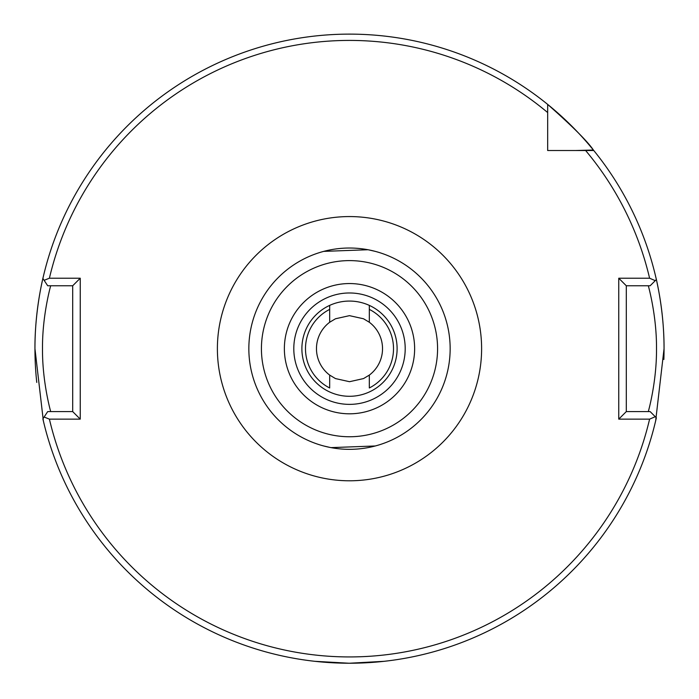 <?xml version="1.0" encoding="UTF-8"?>
<svg xmlns="http://www.w3.org/2000/svg" width="699" height="699" viewBox="0 0 699 699"><rect width="100%" height="100%" fill="white"/><g stroke="black" fill="none" stroke-linecap="round" stroke-linejoin="round"><path stroke-width="1.05" d="M339.461 663.063L314.934 661.324L349.011 663.229M348.39 663.229L339.627 663.071M301.889 348.679A47.611 47.611 0 0 1 349.5 301.068A47.611 47.611 0 0 1 397.111 348.679A47.611 47.611 0 0 1 349.5 396.289A47.611 47.611 0 0 1 301.889 348.679M369.317 322.256L369.317 309.386A44.002 44.002 0 0 1 369.317 387.971L369.317 375.101L363.541 378.57L349.535 381.706L335.468 378.578L329.683 375.101L329.683 387.971A44.002 44.002 0 0 1 329.683 309.386L329.683 322.256L335.459 318.779L349.465 315.651L363.532 318.779L369.317 322.256A33.028 33.028 0 0 1 369.317 375.101M329.683 375.101A33.028 33.028 0 0 1 329.683 322.256M648.305 411.589C648.078 412.454 656.789 382.292 656.501 348.679C656.789 315.1 648.078 284.869 648.305 285.769M450.156 348.679A100.656 100.656 0 0 1 349.5 449.335A100.656 100.656 0 0 1 248.844 348.679A100.656 100.656 0 0 1 349.5 248.023A100.656 100.656 0 0 1 450.156 348.679A100.656 100.656 0 0 0 349.5 248.023A100.656 100.656 0 0 0 248.844 348.679M43.347 420.868L34.95 348.679A314.55 314.55 0 0 0 36.767 382.432M663.867 359.487A314.55 314.55 0 0 0 664.05 348.679L655.653 420.868M375.267 445.979L331.003 447.622M329.893 447.404L323.733 445.979M349.5 663.229L384.066 661.324L362.702 662.949M547.666 133.492L547.666 137.79M329.683 305.384L329.683 309.386L329.683 305.384M44.107 280.316L49.402 278.219L80.245 278.219L80.245 419.138L49.402 419.138L44.107 417.032L47.707 411.589L72.696 411.589L72.696 285.769L47.707 285.769L42.884 278.473A314.55 314.55 0 0 0 34.95 348.679C34.74 305.795 45.234 269.421 43.137 277.372L43.242 276.926M34.95 348.679A314.55 314.55 0 0 1 547.666 104.396C572.56 126.414 587.798 141.617 593.381 150.023A314.55 314.55 0 0 1 593.774 150.512A314.55 314.55 0 0 1 656.361 279.556L650.385 285.533M664.05 348.679A314.55 314.55 0 0 0 656.361 279.556A314.55 314.55 0 0 1 664.05 348.679C664.26 305.795 653.766 269.421 655.863 277.372L655.758 276.926M593.381 150.023A314.55 314.55 0 0 0 547.666 104.396A314.55 314.55 0 0 1 593.381 150.023L576.002 150.512M44.107 417.032L42.884 418.876A314.55 314.55 0 0 0 656.361 417.801L655.26 416.7L649.598 419.138L618.755 419.138L618.755 278.219L649.598 278.219L655.26 280.657M42.884 278.473A314.55 314.55 0 0 1 547.666 104.396L547.666 150.512L593.774 150.512A314.55 314.55 0 0 1 656.361 279.556M650.385 411.825L655.26 416.7M323.733 251.378L367.997 249.735M369.107 249.954L375.267 251.378M650.149 285.769L626.304 285.769L626.304 411.589L650.149 411.589M50.695 285.769C50.922 284.869 42.211 315.083 42.499 348.661C42.211 382.274 50.922 412.454 50.695 411.589M80.245 278.219L72.696 285.769M72.696 411.589L80.245 419.138M618.755 419.138L626.304 411.589M626.304 285.769L618.755 278.219M369.317 309.386L369.317 305.384M414.629 348.679A65.129 65.129 0 0 1 349.5 413.808A65.129 65.129 0 0 1 284.371 348.679A65.129 65.129 0 0 1 349.5 283.549A65.129 65.129 0 0 1 414.629 348.679M293.798 348.679A55.702 55.702 0 0 0 349.5 404.372A55.702 55.702 0 0 0 405.202 348.679A55.702 55.702 0 0 0 349.5 292.977A55.702 55.702 0 0 0 293.798 348.679M217.389 348.679A132.111 132.111 0 0 1 349.5 216.568A132.111 132.111 0 0 1 481.611 348.679A132.111 132.111 0 0 1 349.5 480.79A132.111 132.111 0 0 1 217.389 348.679M261.426 348.679A88.074 88.074 0 0 0 349.5 436.753A88.074 88.074 0 0 0 437.574 348.679A88.074 88.074 0 0 0 349.5 260.605A88.074 88.074 0 0 0 261.426 348.679M649.598 278.219A308.259 308.259 0 0 0 585.622 150.512M656.361 417.801A314.55 314.55 0 0 1 42.884 418.876M49.402 419.138A308.259 308.259 0 0 0 649.598 419.138M547.666 112.556A308.259 308.259 0 0 0 49.402 278.219"/></g></svg>
